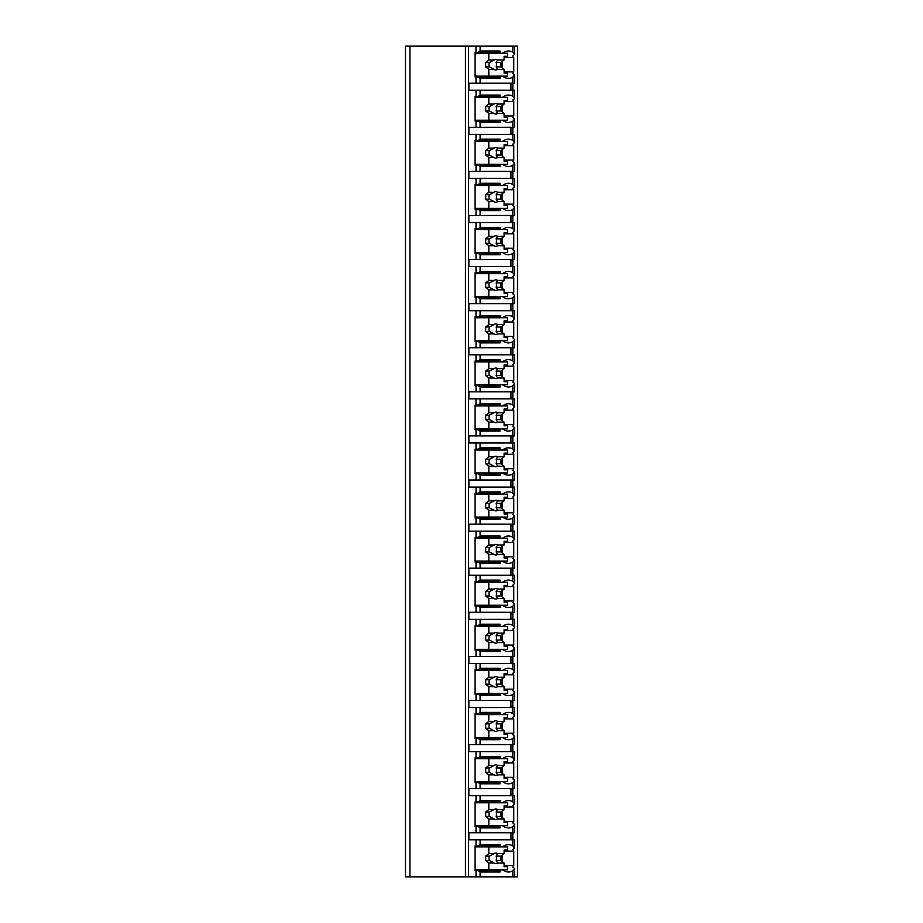 <?xml version="1.0" encoding="UTF-8"?>
<svg xmlns="http://www.w3.org/2000/svg" width="923" height="923" viewBox="0 0 923 923"><rect width="100%" height="100%" fill="white"/><g stroke="black" fill="none" stroke-linecap="round" stroke-linejoin="round"><path stroke-width="1.38" d="M517.503 46.15L405.497 46.15L405.497 876.85L517.503 876.85L517.503 46.15M409.916 46.15L409.916 876.85M512.819 46.15L512.819 52.184L514.503 54.48L512.819 55.968A16.752 11.849 90 0 1 513.753 57.468L513.753 71.867A16.752 11.849 90 0 1 512.819 73.367L514.503 74.855L514.503 83.185L512.819 83.185L512.819 96.269L514.503 98.576L514.503 90.246L468.861 90.246L468.861 83.185L476.026 83.185L476.026 77.013L475.091 77.013L475.091 52.323L476.026 52.323L476.026 46.15M476.026 90.246L476.026 96.419L475.091 96.419L475.091 121.109L476.026 121.109L476.026 127.282L468.861 127.282L468.861 134.331L476.026 134.331L476.026 140.504L475.091 140.504L475.091 165.194L476.026 165.194L476.026 171.378L468.861 171.378L468.861 178.427L476.026 178.427L476.026 184.6L475.091 184.6L475.091 209.29L476.026 209.29L476.026 215.463L468.861 215.463L468.861 222.524L476.026 222.524L476.026 228.696L475.091 228.696L475.091 253.387L476.026 253.387L476.026 259.559L468.861 259.559L468.861 266.609L476.026 266.609L476.026 272.781L475.091 272.781L475.091 297.471L476.026 297.471L476.026 303.644L468.861 303.644L468.861 310.705L476.026 310.705L476.026 316.877L475.091 316.877L475.091 341.568L476.026 341.568L476.026 347.74L468.861 347.74L468.861 354.801L476.026 354.801L476.026 360.974L475.091 360.974L475.091 385.664L476.026 385.664L476.026 391.837L468.861 391.837L468.861 398.886L476.026 398.886L476.026 405.059L475.091 405.059L475.091 429.749L476.026 429.749L476.026 435.921L468.861 435.921L468.861 442.982L476.026 442.982L476.026 449.155L475.091 449.155L475.091 473.845L476.026 473.845L476.026 480.018L468.861 480.018L468.861 487.079L476.026 487.079L476.026 493.251L475.091 493.251L475.091 517.941L476.026 517.941L476.026 524.114L468.861 524.114L468.861 531.163L476.026 531.163L476.026 537.336L475.091 537.336L475.091 562.026L476.026 562.026L476.026 568.199L468.861 568.199L468.861 575.26L476.026 575.26L476.026 581.432L475.091 581.432L475.091 606.123L476.026 606.123L476.026 612.295L468.861 612.295L468.861 619.356L476.026 619.356L476.026 625.529L475.091 625.529L475.091 650.219L476.026 650.219L476.026 656.391L468.861 656.391L468.861 663.441L476.026 663.441L476.026 669.613L475.091 669.613L475.091 694.304L476.026 694.304L476.026 700.476L468.861 700.476L468.861 707.537L476.026 707.537L476.026 713.71L475.091 713.71L475.091 738.4L476.026 738.4L476.026 744.573L468.861 744.573L468.861 751.622L476.026 751.622L476.026 757.806L475.091 757.806L475.091 782.496L476.026 782.496L476.026 788.669L468.861 788.669L468.861 795.718L476.026 795.718L476.026 801.891L475.091 801.891L475.091 826.581L476.026 826.581L476.026 832.754L468.861 832.754L468.861 839.815L476.026 839.815L476.026 845.987L475.091 845.987L475.091 870.677L476.026 870.677L476.026 876.85M504.096 865.532L513.753 865.532A16.752 11.849 90 0 1 512.819 867.032L514.503 868.52L512.819 870.816L512.819 876.85M514.503 848.145L514.503 839.815L512.819 839.815L512.819 845.837L514.503 848.145L512.819 849.633A16.752 11.849 90 0 1 513.753 851.133L504.096 851.133M514.503 804.048L514.503 795.718L512.819 795.718L512.819 801.752L514.503 804.048L512.819 805.537A16.752 11.849 90 0 1 513.753 807.037L513.753 821.435A16.752 11.849 90 0 1 512.819 822.947L514.503 824.424L512.819 826.731L512.819 832.754L476.026 832.754M514.503 824.424L514.503 832.754L512.819 832.754L512.819 839.815L476.026 839.815M514.503 759.964L514.503 751.622L512.819 751.622L512.819 757.656L514.503 759.964L512.819 761.44A16.752 11.849 90 0 1 513.753 762.952L513.753 777.339A16.752 11.849 90 0 1 512.819 778.85L514.503 780.327L512.819 782.635L512.819 788.669L476.026 788.669M514.503 780.327L514.503 788.669L512.819 788.669L512.819 795.718L476.026 795.718M514.503 715.867L514.503 707.537L512.819 707.537L512.819 713.56L514.503 715.867L512.819 717.356A16.752 11.849 90 0 1 513.753 718.855L513.753 733.254A16.752 11.849 90 0 1 512.819 734.754L514.503 736.242L512.819 738.538L512.819 744.573L476.026 744.573M514.503 736.242L514.503 744.573L512.819 744.573L512.819 751.622L476.026 751.622M514.503 671.771L514.503 663.441L512.819 663.441L512.819 669.475L514.503 671.771L512.819 673.259A16.752 11.849 90 0 1 513.753 674.759L513.753 689.158A16.752 11.849 90 0 1 512.819 690.669L514.503 692.146L512.819 694.454L512.819 700.476L476.026 700.476M514.503 692.146L514.503 700.476L512.819 700.476L512.819 707.537L476.026 707.537M514.503 627.686L514.503 619.356L512.819 619.356L512.819 625.379L514.503 627.686L512.819 629.163A16.752 11.849 90 0 1 513.753 630.674L513.753 645.062A16.752 11.849 90 0 1 512.819 646.573L514.503 648.05L512.819 650.357L512.819 656.391L476.026 656.391M514.503 648.05L514.503 656.391L512.819 656.391L512.819 663.441L476.026 663.441M514.503 583.59L514.503 575.26L512.819 575.26L512.819 581.282L514.503 583.59L512.819 585.078A16.752 11.849 90 0 1 513.753 586.578L513.753 600.977A16.752 11.849 90 0 1 512.819 602.477L514.503 603.965L512.819 606.273L512.819 612.295L476.026 612.295M514.503 603.965L514.503 612.295L512.819 612.295L512.819 619.356L476.026 619.356M514.503 539.494L514.503 531.163L512.819 531.163L512.819 537.198L514.503 539.494L512.819 540.982A16.752 11.849 90 0 1 513.753 542.482L513.753 556.881A16.752 11.849 90 0 1 512.819 558.392L514.503 559.869L512.819 562.176L512.819 568.199L476.026 568.199M514.503 559.869L514.503 568.199L512.819 568.199L512.819 575.26L476.026 575.26M514.503 495.409L514.503 487.079L512.819 487.079L512.819 493.101L514.503 495.409L512.819 496.886A16.752 11.849 90 0 1 513.753 498.397L513.753 512.784A16.752 11.849 90 0 1 512.819 514.296L514.503 515.784L512.819 518.08L512.819 524.114L476.026 524.114M514.503 515.784L514.503 524.114L512.819 524.114L512.819 531.163L476.026 531.163M514.503 451.312L514.503 442.982L512.819 442.982L512.819 449.005L514.503 451.312L512.819 452.801A16.752 11.849 90 0 1 513.753 454.301L513.753 468.699A16.752 11.849 90 0 1 512.819 470.199L514.503 471.688L512.819 473.995L512.819 480.018L476.026 480.018M514.503 471.688L514.503 480.018L512.819 480.018L512.819 487.079L476.026 487.079M514.503 407.216L514.503 398.886L512.819 398.886L512.819 404.92L514.503 407.216L512.819 408.704A16.752 11.849 90 0 1 513.753 410.216L513.753 424.603A16.752 11.849 90 0 1 512.819 426.114L514.503 427.591L512.819 429.899L512.819 435.921L476.026 435.921M514.503 427.591L514.503 435.921L512.819 435.921L512.819 442.982L476.026 442.982M514.503 363.131L514.503 354.801L512.819 354.801L512.819 360.824L514.503 363.131L512.819 364.608A16.752 11.849 90 0 1 513.753 366.119L513.753 380.518A16.752 11.849 90 0 1 512.819 382.018L514.503 383.507L512.819 385.802L512.819 391.837L476.026 391.837M514.503 383.507L514.503 391.837L512.819 391.837L512.819 398.886L476.026 398.886M514.503 319.035L514.503 310.705L512.819 310.705L512.819 316.727L514.503 319.035L512.819 320.523A16.752 11.849 90 0 1 513.753 322.023L513.753 336.422A16.752 11.849 90 0 1 512.819 337.922L514.503 339.41L512.819 341.718L512.819 347.74L476.026 347.74M514.503 339.41L514.503 347.74L512.819 347.74L512.819 354.801L476.026 354.801M514.503 274.95L514.503 266.609L512.819 266.609L512.819 272.643L514.503 274.95L512.819 276.427A16.752 11.849 90 0 1 513.753 277.938L513.753 292.326A16.752 11.849 90 0 1 512.819 293.837L514.503 295.314L512.819 297.621L512.819 303.644L476.026 303.644M514.503 295.314L514.503 303.644L512.819 303.644L512.819 310.705L476.026 310.705M514.503 230.854L514.503 222.524L512.819 222.524L512.819 228.546L514.503 230.854L512.819 232.331A16.752 11.849 90 0 1 513.753 233.842L513.753 248.241A16.752 11.849 90 0 1 512.819 249.741L514.503 251.229L512.819 253.525L512.819 259.559L476.026 259.559M514.503 251.229L514.503 259.559L512.819 259.559L512.819 266.609L476.026 266.609M514.503 186.758L514.503 178.427L512.819 178.427L512.819 184.462L514.503 186.758L512.819 188.246A16.752 11.849 90 0 1 513.753 189.746L513.753 204.145A16.752 11.849 90 0 1 512.819 205.644L514.503 207.133L512.819 209.44L512.819 215.463L476.026 215.463M514.503 207.133L514.503 215.463L512.819 215.463L512.819 222.524L476.026 222.524M514.503 142.673L514.503 134.331L512.819 134.331L512.819 140.365L514.503 142.673L512.819 144.15A16.752 11.849 90 0 1 513.753 145.661L513.753 160.048A16.752 11.849 90 0 1 512.819 161.56L514.503 163.036L512.819 165.344L512.819 171.378L476.026 171.378M514.503 163.036L514.503 171.378L512.819 171.378L512.819 178.427L476.026 178.427M514.503 98.576L512.819 100.053A16.752 11.849 90 0 1 513.753 101.565L513.753 115.963A16.752 11.849 90 0 1 512.819 117.463L514.503 118.952L512.819 121.248L512.819 127.282L476.026 127.282M514.503 118.952L514.503 127.282L512.819 127.282L512.819 134.331L476.026 134.331M514.503 74.855L512.819 77.163L512.819 83.185L476.026 83.185M502.585 869.801A16.752 11.849 90 0 0 508.458 872.004A16.752 11.849 90 0 0 512.819 870.816M513.753 865.532L513.753 851.133M510.95 90.246L510.95 83.185M478.218 870.677L498.166 870.677L500.035 872.004L480.087 872.004L478.218 870.677L476.026 870.677M480.087 872.004L480.087 876.85M476.026 52.323L478.218 52.323L480.087 50.996L500.035 50.996L500.035 53.199M480.087 46.15L480.087 50.996M480.087 839.815L480.087 844.66L500.035 844.66L498.166 845.987L478.218 845.987L480.087 844.66M478.218 845.987L476.026 845.987M500.035 825.704L500.035 827.908L480.087 827.908L478.218 826.581L476.026 826.581M480.087 827.908L480.087 832.754M480.087 795.718L480.087 800.576L500.035 800.576L500.035 802.779M476.026 801.891L478.218 801.891L480.087 800.576M500.035 781.608L500.035 783.812L480.087 783.812L478.218 782.496L476.026 782.496M480.087 783.812L480.087 788.669M480.087 751.622L480.087 756.479L500.035 756.479L500.035 758.683M476.026 757.806L478.218 757.806L480.087 756.479M500.035 737.523L500.035 739.727L480.087 739.727L478.218 738.4L476.026 738.4M480.087 739.727L480.087 744.573M480.087 707.537L480.087 712.383L500.035 712.383L500.035 714.587M476.026 713.71L478.218 713.71L480.087 712.383M500.035 693.427L500.035 695.63L480.087 695.63L478.218 694.304L476.026 694.304M480.087 695.63L480.087 700.476M480.087 663.441L480.087 668.298L500.035 668.298L500.035 670.502M476.026 669.613L478.218 669.613L480.087 668.298M500.035 649.331L500.035 651.534L480.087 651.534L478.218 650.219L476.026 650.219M480.087 651.534L480.087 656.391M480.087 619.356L480.087 624.202L500.035 624.202L500.035 626.405M476.026 625.529L478.218 625.529L480.087 624.202M500.035 605.246L500.035 607.449L480.087 607.449L478.218 606.123L476.026 606.123M480.087 607.449L480.087 612.295M480.087 575.26L480.087 580.106L500.035 580.106L500.035 582.309M476.026 581.432L478.218 581.432L480.087 580.106M500.035 561.149L500.035 563.353L480.087 563.353L478.218 562.026L476.026 562.026M480.087 563.353L480.087 568.199M480.087 531.163L480.087 536.021L500.035 536.021L500.035 538.224M476.026 537.336L478.218 537.336L480.087 536.021M500.035 517.053L500.035 519.257L480.087 519.257L478.218 517.941L476.026 517.941M480.087 519.257L480.087 524.114M480.087 487.079L480.087 491.924L500.035 491.924L500.035 494.128M476.026 493.251L478.218 493.251L480.087 491.924M500.035 472.968L500.035 475.172L480.087 475.172L478.218 473.845L476.026 473.845M480.087 475.172L480.087 480.018M480.087 442.982L480.087 447.828L500.035 447.828L500.035 450.032M476.026 449.155L478.218 449.155L480.087 447.828M500.035 428.872L500.035 431.076L480.087 431.076L478.218 429.749L476.026 429.749M480.087 431.076L480.087 435.921M480.087 398.886L480.087 403.743L500.035 403.743L500.035 405.947M476.026 405.059L478.218 405.059L480.087 403.743M500.035 384.776L500.035 386.979L480.087 386.979L478.218 385.664L476.026 385.664M480.087 386.979L480.087 391.837M480.087 354.801L480.087 359.647L500.035 359.647L500.035 361.851M476.026 360.974L478.218 360.974L480.087 359.647M500.035 340.691L500.035 342.894L480.087 342.894L478.218 341.568L476.026 341.568M480.087 342.894L480.087 347.74M480.087 310.705L480.087 315.551L500.035 315.551L500.035 317.754M476.026 316.877L478.218 316.877L480.087 315.551M500.035 296.595L500.035 298.798L480.087 298.798L478.218 297.471L476.026 297.471M480.087 298.798L480.087 303.644M480.087 266.609L480.087 271.466L500.035 271.466L500.035 273.67M476.026 272.781L478.218 272.781L480.087 271.466M500.035 252.498L500.035 254.702L480.087 254.702L478.218 253.387L476.026 253.387M480.087 254.702L480.087 259.559M480.087 222.524L480.087 227.37L500.035 227.37L500.035 229.573M476.026 228.696L478.218 228.696L480.087 227.37M500.035 208.413L500.035 210.617L480.087 210.617L478.218 209.29L476.026 209.29M480.087 210.617L480.087 215.463M480.087 178.427L480.087 183.273L500.035 183.273L500.035 185.477M476.026 184.6L478.218 184.6L480.087 183.273M500.035 164.317L500.035 166.521L480.087 166.521L478.218 165.194L476.026 165.194M480.087 166.521L480.087 171.378M480.087 134.331L480.087 139.188L500.035 139.188L500.035 141.392M476.026 140.504L478.218 140.504L480.087 139.188M500.035 120.221L500.035 122.424L480.087 122.424L478.218 121.109L476.026 121.109M480.087 122.424L480.087 127.282M480.087 90.246L480.087 95.092L500.035 95.092L500.035 97.296M476.026 96.419L478.218 96.419L480.087 95.092M500.035 76.136L500.035 78.34L480.087 78.34L478.218 77.013L476.026 77.013M480.087 78.34L480.087 83.185M500.035 869.801L500.035 872.004M512.819 52.184A16.752 11.849 90 0 0 508.458 50.996A16.752 11.849 90 0 0 502.585 53.199M512.819 845.837A16.752 11.849 90 0 0 508.458 844.66A16.752 11.849 90 0 0 502.585 846.864M500.035 844.66L500.035 846.864M502.585 825.704A16.752 11.849 90 0 0 508.458 827.908A16.752 11.849 90 0 0 512.819 826.731M512.819 801.752A16.752 11.849 90 0 0 508.458 800.576A16.752 11.849 90 0 0 502.585 802.779M502.585 781.608A16.752 11.849 90 0 0 508.458 783.812A16.752 11.849 90 0 0 512.819 782.635M512.819 757.656A16.752 11.849 90 0 0 508.458 756.479A16.752 11.849 90 0 0 502.585 758.683M502.585 737.523A16.752 11.849 90 0 0 508.458 739.727A16.752 11.849 90 0 0 512.819 738.538M512.819 713.56A16.752 11.849 90 0 0 508.458 712.383A16.752 11.849 90 0 0 502.585 714.587M502.585 693.427A16.752 11.849 90 0 0 508.458 695.63A16.752 11.849 90 0 0 512.819 694.454M512.819 669.475A16.752 11.849 90 0 0 508.458 668.298A16.752 11.849 90 0 0 502.585 670.502M502.585 649.331A16.752 11.849 90 0 0 508.458 651.534A16.752 11.849 90 0 0 512.819 650.357M512.819 625.379A16.752 11.849 90 0 0 508.458 624.202A16.752 11.849 90 0 0 502.585 626.405M502.585 605.246A16.752 11.849 90 0 0 508.458 607.449A16.752 11.849 90 0 0 512.819 606.273M512.819 581.282A16.752 11.849 90 0 0 508.458 580.106A16.752 11.849 90 0 0 502.585 582.309M502.585 561.149A16.752 11.849 90 0 0 508.458 563.353A16.752 11.849 90 0 0 512.819 562.176M512.819 537.198A16.752 11.849 90 0 0 508.458 536.021A16.752 11.849 90 0 0 502.585 538.224M502.585 517.053A16.752 11.849 90 0 0 508.458 519.257A16.752 11.849 90 0 0 512.819 518.08M512.819 493.101A16.752 11.849 90 0 0 508.458 491.924A16.752 11.849 90 0 0 502.585 494.128M502.585 472.968A16.752 11.849 90 0 0 508.458 475.172A16.752 11.849 90 0 0 512.819 473.995M512.819 449.005A16.752 11.849 90 0 0 508.458 447.828A16.752 11.849 90 0 0 502.585 450.032M502.585 428.872A16.752 11.849 90 0 0 508.458 431.076A16.752 11.849 90 0 0 512.819 429.899M512.819 404.92A16.752 11.849 90 0 0 508.458 403.743A16.752 11.849 90 0 0 502.585 405.947M502.585 384.776A16.752 11.849 90 0 0 508.458 386.979A16.752 11.849 90 0 0 512.819 385.802M512.819 360.824A16.752 11.849 90 0 0 508.458 359.647A16.752 11.849 90 0 0 502.585 361.851M502.585 340.691A16.752 11.849 90 0 0 508.458 342.894A16.752 11.849 90 0 0 512.819 341.718M512.819 316.727A16.752 11.849 90 0 0 508.458 315.551A16.752 11.849 90 0 0 502.585 317.754M502.585 296.595A16.752 11.849 90 0 0 508.458 298.798A16.752 11.849 90 0 0 512.819 297.621M512.819 272.643A16.752 11.849 90 0 0 508.458 271.466A16.752 11.849 90 0 0 502.585 273.67M502.585 252.498A16.752 11.849 90 0 0 508.458 254.702A16.752 11.849 90 0 0 512.819 253.525M512.819 228.546A16.752 11.849 90 0 0 508.458 227.37A16.752 11.849 90 0 0 502.585 229.573M502.585 208.413A16.752 11.849 90 0 0 508.458 210.617A16.752 11.849 90 0 0 512.819 209.44M512.819 184.462A16.752 11.849 90 0 0 508.458 183.273A16.752 11.849 90 0 0 502.585 185.477M502.585 164.317A16.752 11.849 90 0 0 508.458 166.521A16.752 11.849 90 0 0 512.819 165.344M512.819 140.365A16.752 11.849 90 0 0 508.458 139.188A16.752 11.849 90 0 0 502.585 141.392M502.585 120.221A16.752 11.849 90 0 0 508.458 122.424A16.752 11.849 90 0 0 512.819 121.248M512.819 96.269A16.752 11.849 90 0 0 508.458 95.092A16.752 11.849 90 0 0 502.585 97.296M502.585 76.136A16.752 11.849 90 0 0 508.458 78.34A16.752 11.849 90 0 0 512.819 77.163M484.448 870.677L484.448 869.801M484.448 846.864L484.448 845.987M502.216 861.528L502.216 855.125M475.091 846.864L507.523 846.864L507.523 849.956L504.096 849.956L504.096 853.637L497.578 853.637A5.296 3.738 90 0 0 495.859 853.037A5.296 3.738 90 0 0 494.14 853.637L488.809 853.637L485.694 856.129L485.694 860.536L489.34 860.536L494.14 863.028L488.809 863.028L488.809 869.801L507.523 869.801L507.523 866.709L504.096 866.709L504.096 863.028L497.578 863.028L496.147 860.536L500.97 860.536L504.096 863.028M488.809 846.864L488.809 853.637M494.14 863.028A5.296 3.738 90 0 0 495.859 863.628A5.296 3.738 90 0 0 497.578 863.028M504.096 853.637L500.97 856.129L500.97 860.536M496.147 860.536A5.296 3.738 90 0 0 496.147 856.129L500.97 856.129M496.147 856.129L497.578 853.637M494.14 853.637L489.34 856.129A5.296 3.738 90 0 0 489.34 860.536M485.694 856.129L489.34 856.129M485.694 860.536L488.809 863.028M475.091 869.801L488.809 869.801M478.218 52.323L498.166 52.323L500.035 50.996M500.035 78.34L498.166 77.013L478.218 77.013M484.448 77.013L484.448 76.136M484.448 53.199L484.448 52.323M502.216 67.875L502.216 61.472M513.753 71.867L504.096 71.867M513.753 57.468L504.096 57.468M475.091 53.199L507.523 53.199L507.523 56.291L504.096 56.291L504.096 59.972L497.578 59.972A5.296 3.738 90 0 0 495.859 59.372A5.296 3.738 90 0 0 494.14 59.972L488.809 59.972L485.694 62.464L485.694 66.871L489.34 66.871L494.14 69.363L488.809 69.363L488.809 76.136L507.523 76.136L507.523 73.044L504.096 73.044L504.096 69.363L497.578 69.363L496.147 66.871L500.97 66.871L504.096 69.363M488.809 53.199L488.809 59.972M494.14 69.363A5.296 3.738 90 0 0 495.859 69.963A5.296 3.738 90 0 0 497.578 69.363M504.096 59.972L500.97 62.464L500.97 66.871M496.147 66.871A5.296 3.738 90 0 0 496.147 62.464L500.97 62.464M496.147 62.464L497.578 59.972M494.14 59.972L489.34 62.464A5.296 3.738 90 0 0 489.34 66.871M485.694 62.464L489.34 62.464M485.694 66.871L488.809 69.363M475.091 76.136L488.809 76.136M510.95 839.815L510.95 832.754M500.035 827.908L498.166 826.581L478.218 826.581M478.218 801.891L498.166 801.891L500.035 800.576M484.448 802.779L484.448 801.891M513.753 807.037L504.096 807.037M513.753 821.435L504.096 821.435M502.216 817.443L502.216 811.04M484.448 826.581L484.448 825.704M475.091 802.779L507.523 802.779L507.523 805.86L504.096 805.86L504.096 809.54L497.578 809.54A5.296 3.738 90 0 0 495.859 808.952A5.296 3.738 90 0 0 494.14 809.54L488.809 809.54L485.694 812.032L485.694 816.44L489.34 816.44L494.14 818.943L488.809 818.943L488.809 825.704L507.523 825.704L507.523 822.612L504.096 822.612L504.096 818.943L497.578 818.943L496.147 816.44L500.97 816.44L504.096 818.943M488.809 802.779L488.809 809.54M494.14 818.943A5.296 3.738 90 0 0 495.859 819.532A5.296 3.738 90 0 0 497.578 818.943M504.096 809.54L500.97 812.032L500.97 816.44M496.147 816.44A5.296 3.738 90 0 0 496.147 812.032L500.97 812.032M496.147 812.032L497.578 809.54M494.14 809.54L489.34 812.032A5.296 3.738 90 0 0 489.34 816.44M485.694 812.032L489.34 812.032M485.694 816.44L488.809 818.943M475.091 825.704L488.809 825.704M510.95 795.718L510.95 788.669M500.035 783.812L498.166 782.496L478.218 782.496M478.218 757.806L498.166 757.806L500.035 756.479M484.448 758.683L484.448 757.806M513.753 762.952L504.096 762.952M513.753 777.339L504.096 777.339M502.216 773.347L502.216 766.944M484.448 782.496L484.448 781.608M475.091 758.683L507.523 758.683L507.523 761.763L504.096 761.763L504.096 765.444L497.578 765.444A5.296 3.738 90 0 0 495.859 764.855A5.296 3.738 90 0 0 494.14 765.444L488.809 765.444L485.694 767.948L485.694 772.355L489.34 772.355L494.14 774.847L488.809 774.847L488.809 781.608L507.523 781.608L507.523 778.527L504.096 778.527L504.096 774.847L497.578 774.847L496.147 772.355L500.97 772.355L504.096 774.847M488.809 758.683L488.809 765.444M494.14 774.847A5.296 3.738 90 0 0 495.859 775.435A5.296 3.738 90 0 0 497.578 774.847M504.096 765.444L500.97 767.948L500.97 772.355M496.147 772.355A5.296 3.738 90 0 0 496.147 767.948L500.97 767.948M496.147 767.948L497.578 765.444M494.14 765.444L489.34 767.948A5.296 3.738 90 0 0 489.34 772.355M485.694 767.948L489.34 767.948M485.694 772.355L488.809 774.847M475.091 781.608L488.809 781.608M510.95 751.622L510.95 744.573M500.035 739.727L498.166 738.4L478.218 738.4M478.218 713.71L498.166 713.71L500.035 712.383M484.448 714.587L484.448 713.71M513.753 718.855L504.096 718.855M513.753 733.254L504.096 733.254M502.216 729.262L502.216 722.847M484.448 738.4L484.448 737.523M475.091 714.587L507.523 714.587L507.523 717.679L504.096 717.679L504.096 721.359L497.578 721.359A5.296 3.738 90 0 0 495.859 720.759A5.296 3.738 90 0 0 494.14 721.359L488.809 721.359L485.694 723.851L485.694 728.259L489.34 728.259L494.14 730.751L488.809 730.751L488.809 737.523L507.523 737.523L507.523 734.431L504.096 734.431L504.096 730.751L497.578 730.751L496.147 728.259L500.97 728.259L504.096 730.751M488.809 714.587L488.809 721.359M494.14 730.751A5.296 3.738 90 0 0 495.859 731.351A5.296 3.738 90 0 0 497.578 730.751M504.096 721.359L500.97 723.851L500.97 728.259M496.147 728.259A5.296 3.738 90 0 0 496.147 723.851L500.97 723.851M496.147 723.851L497.578 721.359M494.14 721.359L489.34 723.851A5.296 3.738 90 0 0 489.34 728.259M485.694 723.851L489.34 723.851M485.694 728.259L488.809 730.751M475.091 737.523L488.809 737.523M510.95 707.537L510.95 700.476M500.035 695.63L498.166 694.304L478.218 694.304M478.218 669.613L498.166 669.613L500.035 668.298M484.448 670.502L484.448 669.613M513.753 674.759L504.096 674.759M513.753 689.158L504.096 689.158M502.216 685.166L502.216 678.763M484.448 694.304L484.448 693.427M475.091 670.502L507.523 670.502L507.523 673.582L504.096 673.582L504.096 677.263L497.578 677.263A5.296 3.738 90 0 0 495.859 676.674A5.296 3.738 90 0 0 494.14 677.263L488.809 677.263L485.694 679.755L485.694 684.162L489.34 684.162L494.14 686.666L488.809 686.666L488.809 693.427L507.523 693.427L507.523 690.335L504.096 690.335L504.096 686.666L497.578 686.666L496.147 684.162L500.97 684.162L504.096 686.666M488.809 670.502L488.809 677.263M494.14 686.666A5.296 3.738 90 0 0 495.859 687.254A5.296 3.738 90 0 0 497.578 686.666M504.096 677.263L500.97 679.755L500.97 684.162M496.147 684.162A5.296 3.738 90 0 0 496.147 679.755L500.97 679.755M496.147 679.755L497.578 677.263M494.14 677.263L489.34 679.755A5.296 3.738 90 0 0 489.34 684.162M485.694 679.755L489.34 679.755M485.694 684.162L488.809 686.666M475.091 693.427L488.809 693.427M510.95 663.441L510.95 656.391M500.035 651.534L498.166 650.219L478.218 650.219M478.218 625.529L498.166 625.529L500.035 624.202M484.448 626.405L484.448 625.529M513.753 630.674L504.096 630.674M513.753 645.062L504.096 645.062M502.216 641.07L502.216 634.666M484.448 650.219L484.448 649.331M475.091 626.405L507.523 626.405L507.523 629.498L504.096 629.498L504.096 633.166L497.578 633.166A5.296 3.738 90 0 0 495.859 632.578A5.296 3.738 90 0 0 494.14 633.166L488.809 633.166L485.694 635.67L485.694 640.077L489.34 640.077L494.14 642.57L488.809 642.57L488.809 649.331L507.523 649.331L507.523 646.25L504.096 646.25L504.096 642.57L497.578 642.57L496.147 640.077L500.97 640.077L504.096 642.57M488.809 626.405L488.809 633.166M494.14 642.57A5.296 3.738 90 0 0 495.859 643.158A5.296 3.738 90 0 0 497.578 642.57M504.096 633.166L500.97 635.67L500.97 640.077M496.147 640.077A5.296 3.738 90 0 0 496.147 635.67L500.97 635.67M496.147 635.67L497.578 633.166M494.14 633.166L489.34 635.67A5.296 3.738 90 0 0 489.34 640.077M485.694 635.67L489.34 635.67M485.694 640.077L488.809 642.57M475.091 649.331L488.809 649.331M510.95 619.356L510.95 612.295M500.035 607.449L498.166 606.123L478.218 606.123M478.218 581.432L498.166 581.432L500.035 580.106M484.448 582.309L484.448 581.432M513.753 586.578L504.096 586.578M513.753 600.977L504.096 600.977M502.216 596.985L502.216 590.57M484.448 606.123L484.448 605.246M475.091 582.309L507.523 582.309L507.523 585.401L504.096 585.401L504.096 589.082L497.578 589.082A5.296 3.738 90 0 0 495.859 588.482A5.296 3.738 90 0 0 494.14 589.082L488.809 589.082L485.694 591.574L485.694 595.981L489.34 595.981L494.14 598.473L488.809 598.473L488.809 605.246L507.523 605.246L507.523 602.154L504.096 602.154L504.096 598.473L497.578 598.473L496.147 595.981L500.97 595.981L504.096 598.473M488.809 582.309L488.809 589.082M494.14 598.473A5.296 3.738 90 0 0 495.859 599.073A5.296 3.738 90 0 0 497.578 598.473M504.096 589.082L500.97 591.574L500.97 595.981M496.147 595.981A5.296 3.738 90 0 0 496.147 591.574L500.97 591.574M496.147 591.574L497.578 589.082M494.14 589.082L489.34 591.574A5.296 3.738 90 0 0 489.34 595.981M485.694 591.574L489.34 591.574M485.694 595.981L488.809 598.473M475.091 605.246L488.809 605.246M510.95 575.26L510.95 568.199M500.035 563.353L498.166 562.026L478.218 562.026M478.218 537.336L498.166 537.336L500.035 536.021M484.448 538.224L484.448 537.336M513.753 542.482L504.096 542.482M513.753 556.881L504.096 556.881M502.216 552.889L502.216 546.485M484.448 562.026L484.448 561.149M475.091 538.224L507.523 538.224L507.523 541.305L504.096 541.305L504.096 544.985L497.578 544.985A5.296 3.738 90 0 0 495.859 544.397A5.296 3.738 90 0 0 494.14 544.985L488.809 544.985L485.694 547.477L485.694 551.885L489.34 551.885L494.14 554.388L488.809 554.388L488.809 561.149L507.523 561.149L507.523 558.057L504.096 558.057L504.096 554.388L497.578 554.388L496.147 551.885L500.97 551.885L504.096 554.388M488.809 538.224L488.809 544.985M494.14 554.388A5.296 3.738 90 0 0 495.859 554.977A5.296 3.738 90 0 0 497.578 554.388M504.096 544.985L500.97 547.477L500.97 551.885M496.147 551.885A5.296 3.738 90 0 0 496.147 547.477L500.97 547.477M496.147 547.477L497.578 544.985M494.14 544.985L489.34 547.477A5.296 3.738 90 0 0 489.34 551.885M485.694 547.477L489.34 547.477M485.694 551.885L488.809 554.388M475.091 561.149L488.809 561.149M510.95 531.163L510.95 524.114M500.035 519.257L498.166 517.941L478.218 517.941M478.218 493.251L498.166 493.251L500.035 491.924M484.448 494.128L484.448 493.251M513.753 498.397L504.096 498.397M513.753 512.784L504.096 512.784M502.216 508.792L502.216 502.389M484.448 517.941L484.448 517.053M475.091 494.128L507.523 494.128L507.523 497.22L504.096 497.22L504.096 500.889L497.578 500.889A5.296 3.738 90 0 0 495.859 500.301A5.296 3.738 90 0 0 494.14 500.889L488.809 500.889L485.694 503.393L485.694 507.8L489.34 507.8L494.14 510.292L488.809 510.292L488.809 517.053L507.523 517.053L507.523 513.973L504.096 513.973L504.096 510.292L497.578 510.292L496.147 507.8L500.97 507.8L504.096 510.292M488.809 494.128L488.809 500.889M494.14 510.292A5.296 3.738 90 0 0 495.859 510.881A5.296 3.738 90 0 0 497.578 510.292M504.096 500.889L500.97 503.393L500.97 507.8M496.147 507.8A5.296 3.738 90 0 0 496.147 503.393L500.97 503.393M496.147 503.393L497.578 500.889M494.14 500.889L489.34 503.393A5.296 3.738 90 0 0 489.34 507.8M485.694 503.393L489.34 503.393M485.694 507.8L488.809 510.292M475.091 517.053L488.809 517.053M510.95 487.079L510.95 480.018M500.035 475.172L498.166 473.845L478.218 473.845M478.218 449.155L498.166 449.155L500.035 447.828M484.448 450.032L484.448 449.155M513.753 454.301L504.096 454.301M513.753 468.699L504.096 468.699M502.216 464.707L502.216 458.293M484.448 473.845L484.448 472.968M475.091 450.032L507.523 450.032L507.523 453.124L504.096 453.124L504.096 456.804L497.578 456.804A5.296 3.738 90 0 0 495.859 456.204A5.296 3.738 90 0 0 494.14 456.804L488.809 456.804L485.694 459.296L485.694 463.704L489.34 463.704L494.14 466.196L488.809 466.196L488.809 472.968L507.523 472.968L507.523 469.876L504.096 469.876L504.096 466.196L497.578 466.196L496.147 463.704L500.97 463.704L504.096 466.196M488.809 450.032L488.809 456.804M494.14 466.196A5.296 3.738 90 0 0 495.859 466.796A5.296 3.738 90 0 0 497.578 466.196M504.096 456.804L500.97 459.296L500.97 463.704M496.147 463.704A5.296 3.738 90 0 0 496.147 459.296L500.97 459.296M496.147 459.296L497.578 456.804M494.14 456.804L489.34 459.296A5.296 3.738 90 0 0 489.34 463.704M485.694 459.296L489.34 459.296M485.694 463.704L488.809 466.196M475.091 472.968L488.809 472.968M510.95 442.982L510.95 435.921M500.035 431.076L498.166 429.749L478.218 429.749M478.218 405.059L498.166 405.059L500.035 403.743M484.448 405.947L484.448 405.059M513.753 410.216L504.096 410.216M513.753 424.603L504.096 424.603M502.216 420.611L502.216 414.208M484.448 429.749L484.448 428.872M475.091 405.947L507.523 405.947L507.523 409.027L504.096 409.027L504.096 412.708L497.578 412.708A5.296 3.738 90 0 0 495.859 412.12A5.296 3.738 90 0 0 494.14 412.708L488.809 412.708L485.694 415.2L485.694 419.607L489.34 419.607L494.14 422.111L488.809 422.111L488.809 428.872L507.523 428.872L507.523 425.78L504.096 425.78L504.096 422.111L497.578 422.111L496.147 419.607L500.97 419.607L504.096 422.111M488.809 405.947L488.809 412.708M494.14 422.111A5.296 3.738 90 0 0 495.859 422.699A5.296 3.738 90 0 0 497.578 422.111M504.096 412.708L500.97 415.2L500.97 419.607M496.147 419.607A5.296 3.738 90 0 0 496.147 415.2L500.97 415.2M496.147 415.2L497.578 412.708M494.14 412.708L489.34 415.2A5.296 3.738 90 0 0 489.34 419.607M485.694 415.2L489.34 415.2M485.694 419.607L488.809 422.111M475.091 428.872L488.809 428.872M510.95 398.886L510.95 391.837M500.035 386.979L498.166 385.664L478.218 385.664M478.218 360.974L498.166 360.974L500.035 359.647M484.448 361.851L484.448 360.974M513.753 366.119L504.096 366.119M513.753 380.518L504.096 380.518M502.216 376.515L502.216 370.111M484.448 385.664L484.448 384.776M475.091 361.851L507.523 361.851L507.523 364.943L504.096 364.943L504.096 368.612L497.578 368.612A5.296 3.738 90 0 0 495.859 368.023A5.296 3.738 90 0 0 494.14 368.612L488.809 368.612L485.694 371.115L485.694 375.523L489.34 375.523L494.14 378.015L488.809 378.015L488.809 384.776L507.523 384.776L507.523 381.695L504.096 381.695L504.096 378.015L497.578 378.015L496.147 375.523L500.97 375.523L504.096 378.015M488.809 361.851L488.809 368.612M494.14 378.015A5.296 3.738 90 0 0 495.859 378.603A5.296 3.738 90 0 0 497.578 378.015M504.096 368.612L500.97 371.115L500.97 375.523M496.147 375.523A5.296 3.738 90 0 0 496.147 371.115L500.97 371.115M496.147 371.115L497.578 368.612M494.14 368.612L489.34 371.115A5.296 3.738 90 0 0 489.34 375.523M485.694 371.115L489.34 371.115M485.694 375.523L488.809 378.015M475.091 384.776L488.809 384.776M510.95 354.801L510.95 347.74M500.035 342.894L498.166 341.568L478.218 341.568M478.218 316.877L498.166 316.877L500.035 315.551M484.448 317.754L484.448 316.877M513.753 322.023L504.096 322.023M513.753 336.422L504.096 336.422M502.216 332.43L502.216 326.015M484.448 341.568L484.448 340.691M475.091 317.754L507.523 317.754L507.523 320.846L504.096 320.846L504.096 324.527L497.578 324.527A5.296 3.738 90 0 0 495.859 323.927A5.296 3.738 90 0 0 494.14 324.527L488.809 324.527L485.694 327.019L485.694 331.426L489.34 331.426L494.14 333.918L488.809 333.918L488.809 340.691L507.523 340.691L507.523 337.599L504.096 337.599L504.096 333.918L497.578 333.918L496.147 331.426L500.97 331.426L504.096 333.918M488.809 317.754L488.809 324.527M494.14 333.918A5.296 3.738 90 0 0 495.859 334.518A5.296 3.738 90 0 0 497.578 333.918M504.096 324.527L500.97 327.019L500.97 331.426M496.147 331.426A5.296 3.738 90 0 0 496.147 327.019L500.97 327.019M496.147 327.019L497.578 324.527M494.14 324.527L489.34 327.019A5.296 3.738 90 0 0 489.34 331.426M485.694 327.019L489.34 327.019M485.694 331.426L488.809 333.918M475.091 340.691L488.809 340.691M510.95 310.705L510.95 303.644M500.035 298.798L498.166 297.471L478.218 297.471M478.218 272.781L498.166 272.781L500.035 271.466M484.448 273.67L484.448 272.781M513.753 277.938L504.096 277.938M513.753 292.326L504.096 292.326M502.216 288.334L502.216 281.93M484.448 297.471L484.448 296.595M475.091 273.67L507.523 273.67L507.523 276.75L504.096 276.75L504.096 280.43L497.578 280.43A5.296 3.738 90 0 0 495.859 279.842A5.296 3.738 90 0 0 494.14 280.43L488.809 280.43L485.694 282.923L485.694 287.33L489.34 287.33L494.14 289.834L488.809 289.834L488.809 296.595L507.523 296.595L507.523 293.502L504.096 293.502L504.096 289.834L497.578 289.834L496.147 287.33L500.97 287.33L504.096 289.834M488.809 273.67L488.809 280.43M494.14 289.834A5.296 3.738 90 0 0 495.859 290.422A5.296 3.738 90 0 0 497.578 289.834M504.096 280.43L500.97 282.923L500.97 287.33M496.147 287.33A5.296 3.738 90 0 0 496.147 282.923L500.97 282.923M496.147 282.923L497.578 280.43M494.14 280.43L489.34 282.923A5.296 3.738 90 0 0 489.34 287.33M485.694 282.923L489.34 282.923M485.694 287.33L488.809 289.834M475.091 296.595L488.809 296.595M510.95 266.609L510.95 259.559M500.035 254.702L498.166 253.387L478.218 253.387M478.218 228.696L498.166 228.696L500.035 227.37M484.448 229.573L484.448 228.696M513.753 233.842L504.096 233.842M513.753 248.241L504.096 248.241M502.216 244.237L502.216 237.834M484.448 253.387L484.448 252.498M475.091 229.573L507.523 229.573L507.523 232.665L504.096 232.665L504.096 236.334L497.578 236.334A5.296 3.738 90 0 0 495.859 235.746A5.296 3.738 90 0 0 494.14 236.334L488.809 236.334L485.694 238.838L485.694 243.245L489.34 243.245L494.14 245.737L488.809 245.737L488.809 252.498L507.523 252.498L507.523 249.418L504.096 249.418L504.096 245.737L497.578 245.737L496.147 243.245L500.97 243.245L504.096 245.737M488.809 229.573L488.809 236.334M494.14 245.737A5.296 3.738 90 0 0 495.859 246.326A5.296 3.738 90 0 0 497.578 245.737M504.096 236.334L500.97 238.838L500.97 243.245M496.147 243.245A5.296 3.738 90 0 0 496.147 238.838L500.97 238.838M496.147 238.838L497.578 236.334M494.14 236.334L489.34 238.838A5.296 3.738 90 0 0 489.34 243.245M485.694 238.838L489.34 238.838M485.694 243.245L488.809 245.737M475.091 252.498L488.809 252.498M510.95 222.524L510.95 215.463M500.035 210.617L498.166 209.29L478.218 209.29M478.218 184.6L498.166 184.6L500.035 183.273M484.448 185.477L484.448 184.6M513.753 189.746L504.096 189.746M513.753 204.145L504.096 204.145M502.216 200.153L502.216 193.738M484.448 209.29L484.448 208.413M475.091 185.477L507.523 185.477L507.523 188.569L504.096 188.569L504.096 192.249L497.578 192.249A5.296 3.738 90 0 0 495.859 191.649A5.296 3.738 90 0 0 494.14 192.249L488.809 192.249L485.694 194.741L485.694 199.149L489.34 199.149L494.14 201.641L488.809 201.641L488.809 208.413L507.523 208.413L507.523 205.321L504.096 205.321L504.096 201.641L497.578 201.641L496.147 199.149L500.97 199.149L504.096 201.641M488.809 185.477L488.809 192.249M494.14 201.641A5.296 3.738 90 0 0 495.859 202.241A5.296 3.738 90 0 0 497.578 201.641M504.096 192.249L500.97 194.741L500.97 199.149M496.147 199.149A5.296 3.738 90 0 0 496.147 194.741L500.97 194.741M496.147 194.741L497.578 192.249M494.14 192.249L489.34 194.741A5.296 3.738 90 0 0 489.34 199.149M485.694 194.741L489.34 194.741M485.694 199.149L488.809 201.641M475.091 208.413L488.809 208.413M510.95 178.427L510.95 171.378M500.035 166.521L498.166 165.194L478.218 165.194M478.218 140.504L498.166 140.504L500.035 139.188M484.448 141.392L484.448 140.504M513.753 145.661L504.096 145.661M513.753 160.048L504.096 160.048M502.216 156.056L502.216 149.653M484.448 165.194L484.448 164.317M475.091 141.392L507.523 141.392L507.523 144.473L504.096 144.473L504.096 148.153L497.578 148.153A5.296 3.738 90 0 0 495.859 147.565A5.296 3.738 90 0 0 494.14 148.153L488.809 148.153L485.694 150.645L485.694 155.052L489.34 155.052L494.14 157.556L488.809 157.556L488.809 164.317L507.523 164.317L507.523 161.237L504.096 161.237L504.096 157.556L497.578 157.556L496.147 155.052L500.97 155.052L504.096 157.556M488.809 141.392L488.809 148.153M494.14 157.556A5.296 3.738 90 0 0 495.859 158.145A5.296 3.738 90 0 0 497.578 157.556M504.096 148.153L500.97 150.645L500.97 155.052M496.147 155.052A5.296 3.738 90 0 0 496.147 150.645L500.97 150.645M496.147 150.645L497.578 148.153M494.14 148.153L489.34 150.645A5.296 3.738 90 0 0 489.34 155.052M485.694 150.645L489.34 150.645M485.694 155.052L488.809 157.556M475.091 164.317L488.809 164.317M510.95 134.331L510.95 127.282M500.035 122.424L498.166 121.109L478.218 121.109M478.218 96.419L498.166 96.419L500.035 95.092M484.448 97.296L484.448 96.419M513.753 101.565L504.096 101.565M513.753 115.963L504.096 115.963M502.216 111.96L502.216 105.557M484.448 121.109L484.448 120.221M475.091 97.296L507.523 97.296L507.523 100.388L504.096 100.388L504.096 104.057L497.578 104.057A5.296 3.738 90 0 0 495.859 103.468A5.296 3.738 90 0 0 494.14 104.057L488.809 104.057L485.694 106.56L485.694 110.968L489.34 110.968L494.14 113.46L488.809 113.46L488.809 120.221L507.523 120.221L507.523 117.14L504.096 117.14L504.096 113.46L497.578 113.46L496.147 110.968L500.97 110.968L504.096 113.46M488.809 97.296L488.809 104.057M494.14 113.46A5.296 3.738 90 0 0 495.859 114.048A5.296 3.738 90 0 0 497.578 113.46M504.096 104.057L500.97 106.56L500.97 110.968M496.147 110.968A5.296 3.738 90 0 0 496.147 106.56L500.97 106.56M496.147 106.56L497.578 104.057M494.14 104.057L489.34 106.56A5.296 3.738 90 0 0 489.34 110.968M485.694 106.56L489.34 106.56M485.694 110.968L488.809 113.46M475.091 120.221L488.809 120.221M465.446 46.15L465.446 876.85M468.572 46.15L468.572 876.85M514.503 868.52L514.503 876.85M514.503 46.15L514.503 54.48"/></g></svg>
